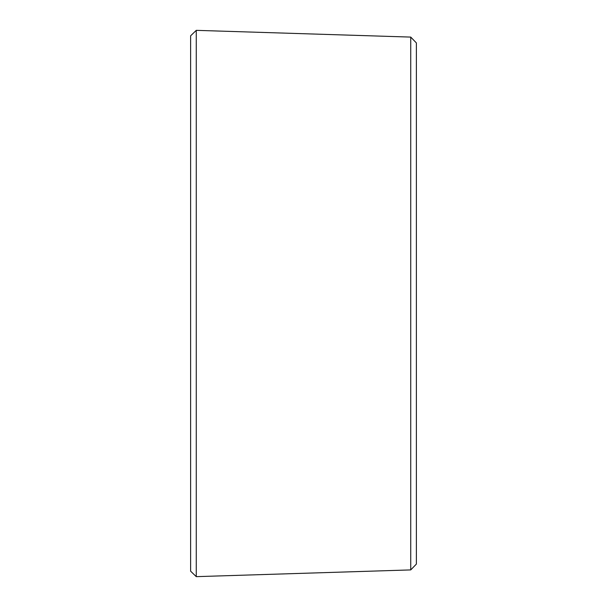 <?xml version="1.0" encoding="UTF-8"?>
<svg xmlns="http://www.w3.org/2000/svg" width="607" height="607" viewBox="0 0 607 607"><rect width="100%" height="100%" fill="white"/><g stroke="black" fill="none" stroke-linecap="round" stroke-linejoin="round"><path stroke-width="0.91" d="M196.266 30.35L196.266 576.65L190.628 571.187L190.628 35.813L196.266 30.35L410.734 37.088L410.734 569.912L196.266 576.65M410.734 37.088L416.372 42.907L416.372 564.093L410.734 569.912"/></g></svg>
